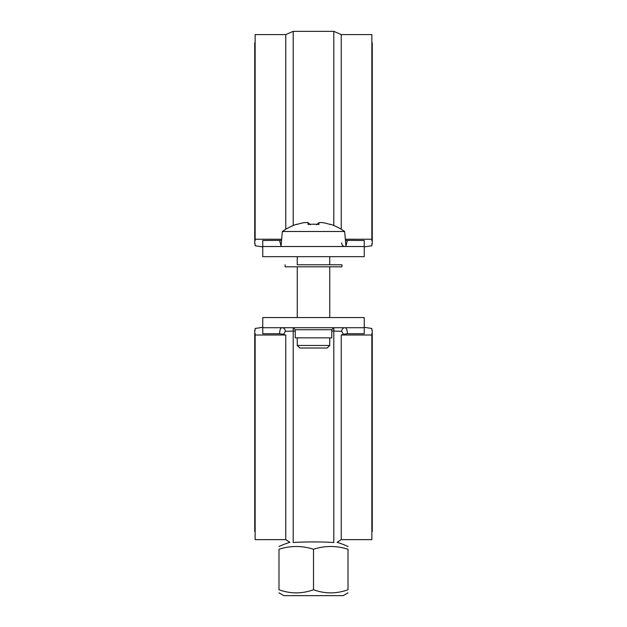 <?xml version="1.0" encoding="UTF-8"?>
<svg xmlns="http://www.w3.org/2000/svg" width="627" height="627" viewBox="0 0 627 627"><rect width="100%" height="100%" fill="white"/><g stroke="black" fill="none" stroke-linecap="round" stroke-linejoin="round"><path stroke-width="0.94" d="M255.142 243.84L255.142 245.768L255.142 243.84L254.734 243.84L254.734 240.76L255.142 240.76L255.142 34.595L285.763 34.595L285.763 229.255M255.142 239.224L281.664 239.224M262.752 246.873A12.587 2.39 0 0 1 261.608 246.725L255.142 245.768M255.142 42.714L254.734 42.714L254.734 240.76M341.237 229.255L341.237 34.595L371.858 34.595L371.858 240.76L372.266 240.76L372.266 243.84L371.858 243.84L371.858 245.768L365.392 246.725A12.587 2.39 0 0 1 364.248 246.873M345.336 239.224L371.858 239.224M371.858 42.714L372.266 42.714L372.266 240.76M371.858 243.84L371.858 245.768M281.554 240.392L262.752 240.486L262.752 246.513L364.248 246.513L364.248 256.662L262.752 256.662L262.752 246.513M364.248 246.513L364.248 240.486L345.446 240.392M345.939 246.09L347.374 240.486M341.644 242.908A4.06 3.159 -90 0 0 344.779 246.513M297.261 266.812L297.261 317.56L262.752 317.56L364.248 317.56L364.248 327.709L262.752 327.709L262.752 333.744L279.626 333.744L283.576 334.301A10.15 1.928 0 0 0 285.763 335.006L285.763 539.628L255.142 539.628L255.142 333.462L254.734 333.462L254.734 330.382L255.142 330.382L255.142 328.462L261.608 327.498A12.587 2.39 180 0 1 262.752 327.349M285.763 335.006L255.142 335.006M371.858 330.382L371.858 328.462L371.858 330.382L372.266 330.382L372.266 333.462L371.858 333.462L371.858 539.628L341.237 539.628L341.237 335.006A10.15 1.928 0 0 0 343.424 334.301L347.374 333.744L364.248 333.744L364.248 327.709M371.858 335.006L341.237 335.006M364.248 327.349A12.587 2.39 180 0 1 365.392 327.498L371.858 328.462M371.858 531.508L372.266 531.508L372.266 333.462M255.142 531.508L254.734 531.508L254.734 333.462M255.142 330.382L255.142 328.462M283.576 334.301L285.356 331.315A4.06 3.159 90 0 0 282.213 327.709C280.614 327.662 279.752 329.677 279.626 333.744M313.5 589.756C301.995 593.91 290.497 593.91 278.991 589.756C278.991 593.91 278.991 593.91 278.991 589.756C278.991 593.91 278.991 593.91 278.991 589.756L278.991 549.26A73.5 63.648 -90 0 1 313.5 549.26A73.5 63.648 90 0 1 348.009 549.26L348.009 589.756C348.009 593.91 348.009 593.91 348.009 589.756C348.009 593.91 348.009 593.91 348.009 589.756C336.503 593.91 325.005 593.91 313.5 589.756L313.5 549.26M331.769 331.072L333.799 331.072L333.799 542.527C338.376 542.324 338.376 542.324 333.799 542.527C338.376 542.324 338.376 542.324 333.799 542.527C323.775 541.736 303.225 541.736 293.201 542.527C288.624 542.324 288.624 542.324 293.201 542.527C288.624 542.324 288.624 542.324 293.201 542.527L293.201 331.072L295.231 331.072M348.009 592.836L343.134 595.65L283.866 595.65L278.991 592.836M285.356 331.315L293.201 331.072L293.201 327.709L295.231 329.739L331.769 329.739L333.799 327.709L333.799 331.072L341.644 331.315A4.06 3.159 90 0 1 344.787 327.709C346.386 327.662 347.248 329.677 347.374 333.744M329.739 337.859L329.739 345.469L297.261 345.469L297.261 337.859M296.916 224.458L296.916 224.458A53.514 53.514 0 0 1 304.267 222.632A52.778 37.322 90 0 1 308.029 222.632L310.428 224.717M308.029 222.632L308.029 224.458A52.644 45.599 0 0 1 318.971 224.458L318.971 222.632L316.572 224.717M318.971 222.632A52.778 37.322 -90 0 1 322.733 222.632A53.514 53.514 0 0 1 330.084 224.458L330.084 224.458M330.233 224.215A53.797 53.797 0 0 1 344.662 231.496L282.338 231.496L281.021 246.513M297.261 345.469L299.8 348.009L327.2 348.009L329.739 345.469M279.626 240.486L281.061 246.105M297.261 256.662L297.261 264.782L341.919 264.782L329.739 264.782L329.739 256.662M364.248 317.56L329.739 317.56L364.248 317.56M329.739 266.812L329.739 317.56L333.799 317.56L262.752 317.56L262.752 327.709M341.644 331.315L343.424 334.301M331.769 329.739L331.769 337.859L295.231 337.859L295.231 329.739M341.919 264.782L341.919 266.812L285.081 266.812L285.081 264.782M341.237 34.595L333.799 31.35L333.799 225.524M293.201 225.524L293.201 31.35L285.763 34.595M348.009 546.509A81.196 81.196 0 0 0 337.107 542.324L341.237 539.628M285.763 539.628L289.893 542.324A81.196 81.196 0 0 0 278.991 546.509M296.767 224.215A53.797 53.797 0 0 0 282.338 231.496M344.662 231.496L345.979 246.513M293.201 31.35L333.799 31.35"/></g></svg>
